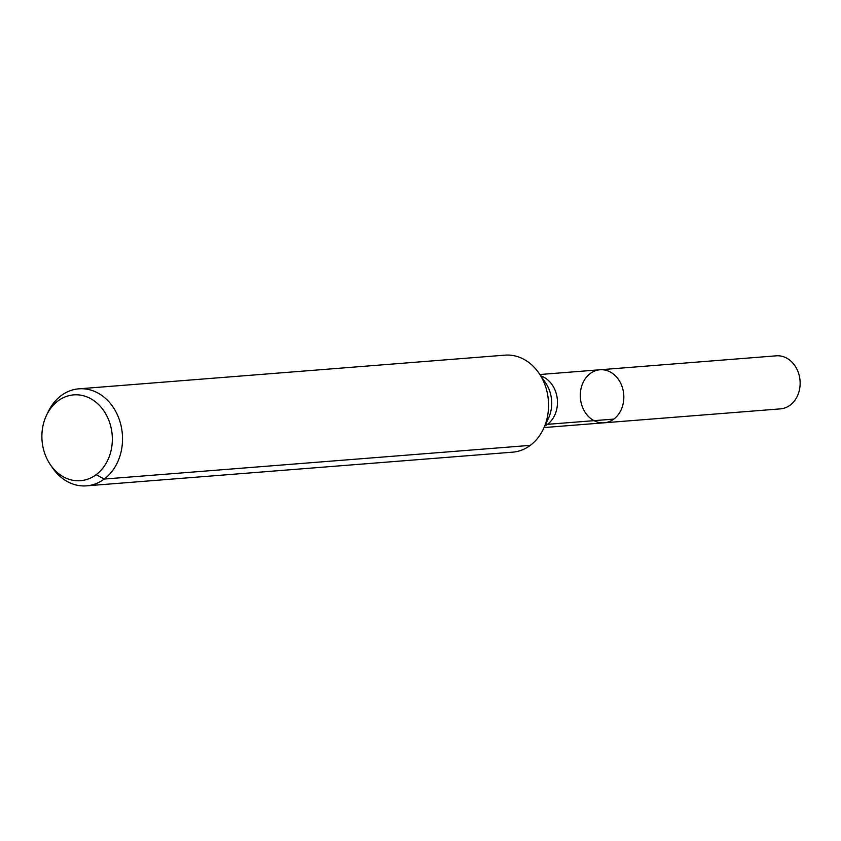 <?xml version="1.0" encoding="UTF-8"?>
<svg xmlns="http://www.w3.org/2000/svg" width="841" height="841" viewBox="0 0 841 841"><rect width="100%" height="100%" fill="white"/><g stroke="black" fill="none" stroke-linecap="round" stroke-linejoin="round"><path stroke-width="1.26" d="M599.969 369.767A26.597 21.74 85.5 0 1 623.738 394.576A26.597 21.74 85.5 0 1 604.164 422.802A26.597 21.74 85.5 0 1 581.499 404.185A26.597 21.74 85.5 0 1 590.298 373.478A26.597 21.74 85.5 0 1 599.969 369.767A26.597 21.74 85.5 0 1 623.738 394.576A26.597 21.74 85.5 0 1 604.164 422.802L780.469 408.863A26.597 21.74 85.5 0 0 790.141 405.152A26.597 21.74 85.5 0 0 798.939 374.445A26.597 21.74 85.5 0 0 776.275 355.827L539.88 374.518M58.071 400.884A43.038 35.175 85.5 0 1 105.84 414.035A43.038 35.175 85.5 0 1 98.786 472.505A43.038 35.175 85.5 0 1 50.365 464.705A43.038 35.175 85.5 0 1 46.465 415.391A43.038 35.175 85.5 0 1 58.071 400.884M46.465 415.391L48.063 412.027A48.662 39.758 85.5 0 1 61.172 395.627A48.662 39.758 85.5 0 1 78.875 388.826A48.662 39.758 85.5 0 1 122.344 434.208A48.662 39.758 85.5 0 1 86.539 485.846A48.662 39.758 85.5 0 1 52.468 467.775L50.365 464.705M78.875 388.826L504.915 355.154A48.662 39.758 85.5 0 1 538.986 373.225A48.662 39.758 85.5 0 1 543.402 428.973A48.662 39.758 85.5 0 1 512.59 452.174L86.539 485.846M96.158 474.681L104.231 479.055L530.282 445.373M545.42 424.684A32.442 16.631 -126.7 0 1 547.47 424.337L613.835 419.091M538.986 373.225L545.609 382.907A30.949 25.293 85.5 0 1 548.416 418.366L543.402 428.973M540.837 375.916A26.597 21.74 85.5 0 1 557.373 399.822A26.597 21.74 85.5 0 1 544.789 426.019M544.064 427.554L604.164 422.802"/></g></svg>
